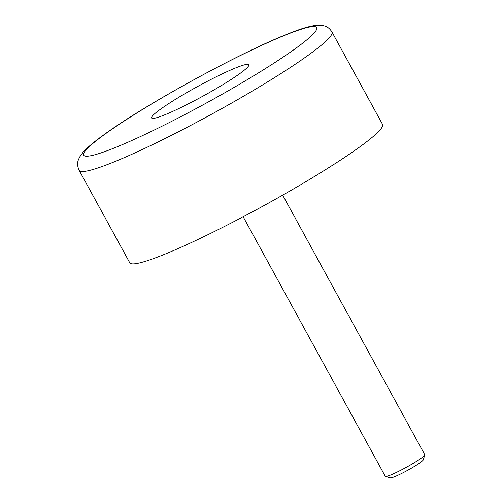 <?xml version="1.0" encoding="UTF-8"?>
<svg xmlns="http://www.w3.org/2000/svg" width="503" height="503" viewBox="0 0 503 503"><rect width="100%" height="100%" fill="white"/><g stroke="black" fill="none" stroke-linecap="round" stroke-linejoin="round"><path stroke-width="0.75" d="M282.673 195.145L424.758 454.674A22.516 2.238 151.3 0 1 424.771 454.919A22.516 2.238 151.3 0 1 418.232 460.232A22.516 2.238 151.3 0 1 398.376 471.468A22.516 2.238 151.3 0 1 385.468 476.435A22.516 2.238 151.3 0 1 385.267 476.297L243.175 216.768M424.771 454.919L423.306 459.83A18.856 1.874 151.3 0 1 417.83 464.275A18.856 1.874 151.3 0 1 401.199 473.688A18.856 1.874 151.3 0 1 390.391 477.85L385.468 476.435M167.656 104.303A55.418 5.502 151.3 0 1 219.39 75.243A55.418 5.502 151.3 0 1 248.853 64.9A55.418 5.502 151.3 0 1 232.732 78.449A55.418 5.502 151.3 0 1 182.174 106.932A55.418 5.502 151.3 0 1 151.673 118.104A55.418 5.502 151.3 0 1 167.656 104.303M331.967 32.003L382.531 124.367A144.091 14.31 151.3 0 1 340.738 159.954A144.091 14.31 151.3 0 1 207.752 234.763A144.091 14.31 151.3 0 1 129.749 262.761L79.185 170.398A144.091 14.31 -28.7 0 0 111.421 162.978A144.091 14.31 -28.7 0 0 290.174 67.591A144.091 14.31 -28.7 0 0 331.967 32.003C330.087 28.979 327.793 27.011 325.083 26.118L322.668 25.439L317.745 25.15C310.64 25.76 300.794 28.64 288.219 33.789C240.836 52.18 145.015 104.649 104.115 134.609C94.438 141.506 87.39 147.423 82.964 152.359L79.505 157.213L78.229 160.262C77.148 163.224 77.462 166.6 79.185 170.398M113.395 148.328A132.836 13.191 -28.7 0 0 278.184 60.391A132.836 13.191 -28.7 0 0 286.993 34.424A132.836 13.191 -28.7 0 0 122.204 122.355A132.836 13.191 -28.7 0 0 113.395 148.328"/></g></svg>
